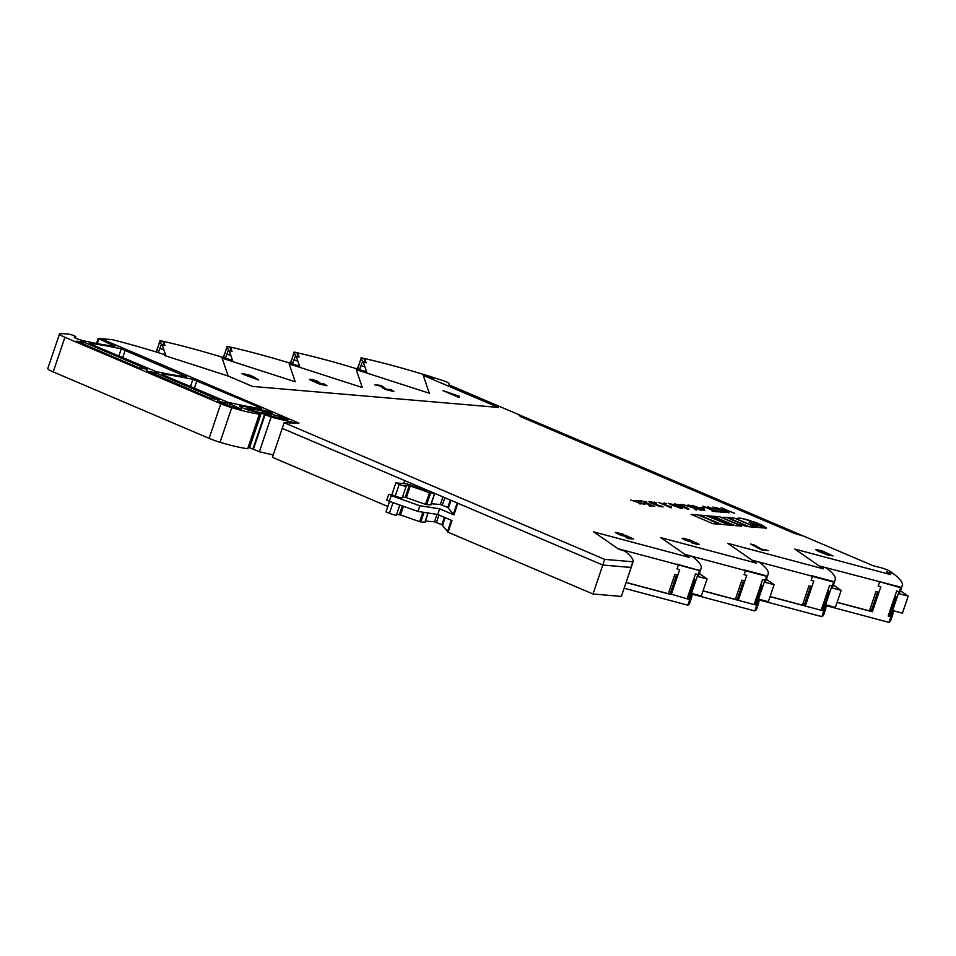 <?xml version="1.0" encoding="UTF-8"?>
<svg xmlns="http://www.w3.org/2000/svg" width="956" height="956" viewBox="0 0 956 956"><rect width="100%" height="100%" fill="white"/><g stroke="black" fill="none" stroke-linecap="round" stroke-linejoin="round"><path stroke-width="1.43" d="M138.321 367.606L147.463 369.315L83.913 342.212L76.671 341.161L138.321 367.606M248.393 447.205L259.363 451.746L273.237 454.96M899.214 586.912L900.373 587.57A157.274 21.618 18.7 0 0 902.237 585.502A157.274 21.618 18.7 0 0 893.251 573.6A157.274 21.618 18.7 0 0 889.869 571.198A7.254 0.992 18.7 0 0 887.216 569.86A7.254 0.992 18.7 0 0 880.249 567.517L873.27 565.797L803.853 536.197L794.364 533.388L520.578 416.649L518.367 414.474L448.95 384.874L449.308 383.774A7.254 0.992 18.7 0 0 446.07 381.755A7.254 0.992 18.7 0 0 442.15 380.309A157.274 21.618 18.7 0 0 433.188 377.429L433.199 378.588L423.257 375.385L429.292 393.215L356.218 369.649L362.252 387.491L289.166 363.925L295.201 381.755L222.127 358.189L228.161 376.031L164.611 355.536L164.193 354.306L162.15 353.828A155.828 21.414 18.7 0 0 112.187 339.631L98.205 338.436L114.863 346.311A133.075 18.295 -161.3 0 1 82.001 340.42L76.659 338.639A5.449 0.753 -161.3 0 1 74.21 337.121A5.449 0.753 -161.3 0 1 74.425 337.002L75.847 336.691L74.066 335.58L68.748 334.038L60.933 333.608A12.093 1.661 -161.3 0 0 59.523 333.907A12.093 1.661 -161.3 0 0 64.924 337.277L220.812 403.743A15.726 2.163 -161.3 0 0 231.758 407.662A48.398 6.656 -161.3 0 0 259.399 414.091L255.861 412.144L248.751 410.196A6.047 0.837 -161.3 0 1 244.425 408.642L242.477 407.818A6.047 0.837 -161.3 0 1 239.777 406.133A6.047 0.837 -161.3 0 1 240.625 406.001L241.175 406.061A151.287 20.793 -161.3 0 1 267.764 411.235L272.054 413.279L260.474 410.59A27.832 3.824 -161.3 0 0 252.48 409.192L246.815 408.762L261.299 413.028L249.576 447.647M161.373 344.495L160.034 340.551L162.902 341.471L164.241 345.427L161.373 344.495L158.29 352.633M160.034 340.551L156.473 352.071M162.89 349.394L160.022 348.474M228.412 350.231L227.086 346.287L229.942 347.207L231.28 351.151L228.412 350.231L225.401 358.165M227.086 346.287L223.584 357.616M229.93 355.118L227.074 354.198M295.464 355.955L294.125 352.011L296.993 352.931L298.32 356.875L295.464 355.955L292.44 363.901M294.125 352.011L290.624 363.34M296.981 360.854L294.113 359.934M261.299 413.028L271.086 417.127L293.827 422.695L298.977 423.138L100.691 338.591L298.977 423.138L284.159 422.695L282.235 428.372L404.711 480.593L403.695 483.569M426.424 490.189L406.515 483.808L395.844 482.9L399.214 484.345A4.84 0.669 -161.3 0 0 406.216 486.102A4.84 0.669 -161.3 0 0 405.344 485.361L410.291 485.983L429.471 492.746L434.705 493.38M406.216 486.102L402.273 497.741A4.84 0.669 -161.3 0 1 395.27 495.973L389.439 494.336L391.231 495.65L419.875 505.748L439.676 508.819L453.921 514.89L457.864 503.25L457.207 502.892M457.864 503.25L602.794 565.056L631.187 567.422L621.388 596.377M357.675 369.076L361.177 357.747L362.503 361.691L359.48 369.625M626.072 582.551L671.243 594.596L679.704 569.633L677.063 568.928L678.402 564.948L677.29 564.171L699.529 570.589L698.191 574.556L695.55 573.851L687.089 598.826L670.132 593.831L676.549 574.855M624.149 588.227L687.806 605.196L689.73 599.532L687.101 598.826M691.738 596.066A157.274 21.618 -161.3 0 1 691.594 597.452A157.274 21.618 -161.3 0 1 689.73 599.532M691.594 597.452L689.67 603.128A157.274 21.618 -161.3 0 1 687.806 605.196M703.03 590.928L754.129 604.551L738.283 600.332L746.732 575.357L744.091 574.652L745.441 570.672L744.318 569.907L765.457 575.536L766.569 576.313L765.23 580.28L762.589 579.575L754.129 604.551L756.77 605.256L754.846 610.932L692.347 594.262M758.777 601.79A157.274 21.618 -161.3 0 1 758.634 603.188A157.274 21.618 -161.3 0 1 756.77 605.256M758.634 603.188L756.71 608.864A157.274 21.618 -161.3 0 1 754.846 610.932M770.07 596.652L821.168 610.275L805.322 606.056L813.771 581.081L811.13 580.376L812.481 576.408L811.357 575.631L832.497 581.26L833.608 582.037L832.27 586.016L829.629 585.311L821.168 610.275L823.809 610.98L821.885 616.656L759.387 599.986M825.817 607.502A157.274 21.618 -161.3 0 1 825.673 608.912A157.274 21.618 -161.3 0 1 823.809 610.98M825.673 608.912L823.761 614.588A157.274 21.618 -161.3 0 1 821.885 616.656M900.648 587.761L878.397 581.356L900.648 587.761L899.297 591.74L896.656 591.035L888.208 616.011L890.849 616.716L888.925 622.392L826.426 605.722M879.52 582.132L878.17 586.1L880.811 586.805L872.362 611.78L837.109 602.376M284.159 422.695L604.718 559.38L602.794 565.056L282.235 428.372L272.436 457.315L387.849 506.525M247.735 448.531L247.676 448.711A48.398 6.656 -161.3 0 1 220.047 442.281A15.726 2.163 -161.3 0 1 209.101 438.362L53.201 371.896A12.093 1.661 -161.3 0 1 47.8 368.526L59.523 333.907M892.856 613.226A157.274 21.618 -161.3 0 1 892.725 614.636L890.801 620.313A157.274 21.618 -161.3 0 1 888.925 622.392M388.71 494.36L386.786 500.036L389.307 501.326L417.963 511.424L437.752 514.495L451.997 520.566L448.065 532.205L592.995 593.999L621.173 596.401M448.065 532.205L441.935 524.736L434.49 521.821L425.408 521.044M424.978 522.311L428.121 513.002L424.811 522.323L419.672 521.689L400.504 514.926L396.632 514.4M399.811 505.031L396.417 515.045A4.84 0.669 -161.3 0 1 389.415 513.288L386.045 511.854L389.57 501.422M146.471 370.665L209.28 397.863L219.223 400.062L155.756 372.852L146.34 371.024M217.418 400.911L220.119 402.488A5.449 0.753 -161.3 0 1 228.233 405.535A42.339 5.82 18.7 0 0 241.354 409.096L227.982 403.145L217.299 401.269M113.848 345.236L113.525 346.156M162.974 374.955L162.09 373.892A199.673 27.449 -161.3 0 1 192.909 379.365L260.044 407.567L261.657 408.57L260.892 408.63A154.251 21.199 -161.3 0 1 227.875 402.261L162.974 374.955M91.298 344.387L89.673 343.383L90.414 343.324A199.673 27.449 -161.3 0 1 121.281 348.809L186.468 376.843A175.522 24.127 -161.3 0 1 156.258 371.669L91.298 344.387M281.148 416.661L262.279 412.227L271.731 416.23L288.138 419.851L281.148 416.661L280.598 418.286M391.9 494.539L395.844 482.9M391.231 495.65L389.307 501.326M419.875 505.748L417.963 511.424M439.676 508.819L437.752 514.495M604.718 559.38L632.896 561.781L630.972 567.458L602.794 565.056L592.995 593.999M892.725 614.636A157.274 21.618 -161.3 0 1 890.849 616.716M192.909 379.365L190.435 386.666M240.625 406.001L240.374 406.766M240.888 406.025L240.589 406.898M241.175 406.061L240.84 407.041M271.086 417.127L259.363 451.746M293.552 423.496L293.827 422.695L293.552 423.496M453.921 514.89L447.79 507.433L440.346 504.517L431.264 503.74M430.845 504.971L425.528 504.374L406.36 497.622L402.5 497.096M430.845 504.983L434.753 493.404L430.845 504.983M743.589 580.579L737.172 599.555L738.283 600.32M810.628 586.303L804.199 605.279L805.322 606.056M877.668 592.027L871.239 611.004L872.362 611.78M833.608 582.037L812.481 576.408M766.569 576.313L745.441 570.672M699.529 570.589L678.402 564.948M361.177 357.747L364.033 358.667L365.371 362.611L362.503 361.691M364.021 366.578L361.165 365.658M894.78 596.592L897.11 597.213L890.574 616.512A157.274 21.618 18.7 0 0 892.438 614.445L893.669 610.836M897.11 597.213L898.987 591.656M900.456 590.76L908.2 596.114L898.353 593.533A157.274 21.618 18.7 0 0 900.217 591.453L902.237 585.502M899.249 586.793L819.113 565.904L794.818 549.067L890.383 574.556L794.818 549.067L823.343 568.832L727.779 543.343L752.073 560.168L833.333 581.846A157.274 21.618 18.7 0 0 835.197 579.766A157.274 21.618 18.7 0 0 826.211 567.876L819.423 566.083L823.343 568.832L727.779 543.343L756.304 563.096L660.739 537.619L685.046 554.444L766.294 576.121A157.274 21.618 18.7 0 0 768.17 574.042A157.274 21.618 18.7 0 0 759.172 562.14L752.384 560.359L756.304 563.096L660.739 537.619L689.264 557.372L593.7 531.895L618.006 548.72L699.254 570.385A157.274 21.618 18.7 0 0 701.13 568.318A157.274 21.618 18.7 0 0 692.144 556.416L685.344 554.635L689.264 557.372L593.7 531.895L618.508 549.067L624.937 551.194M869.59 610.442L871.286 610.896M888.399 615.461L889.45 615.736L895.844 596.879M889.45 615.736L890.574 616.512M878.612 592.29L875.971 591.585L869.446 610.884L837.145 602.268M893.251 573.6L886.499 571.867L890.383 574.556L886.463 571.819L893.263 573.612M908.2 596.114L902.44 613.143L892.593 610.549M827.741 590.868L830.071 591.489L823.534 610.788A157.274 21.618 18.7 0 0 825.41 608.721L826.629 605.112M830.071 591.489L831.947 585.932M833.429 585.036L841.161 590.39L831.314 587.797A157.274 21.618 18.7 0 0 833.19 585.729L835.197 579.766M802.55 604.718L804.247 605.16M821.359 609.725L822.423 610.012L828.804 591.155M822.423 610.012L823.534 610.788M811.584 586.554L808.943 585.861L802.407 605.148L770.106 596.532M841.161 590.39L835.401 607.418L825.554 604.825M760.701 585.144L763.031 585.765L756.495 605.064A157.274 21.618 18.7 0 0 758.371 602.985L759.59 599.388M763.031 585.765L764.908 580.196M766.389 579.3L774.121 584.666L764.274 582.073A157.274 21.618 18.7 0 0 766.15 580.005L768.17 574.042M735.523 598.994L737.207 599.436M754.32 604.001L755.383 604.288L761.765 585.431M755.383 604.288L756.495 605.064M744.545 580.83L741.904 580.125L735.367 599.424L703.066 590.808M774.121 584.666L768.361 601.694L758.514 599.101M693.662 579.42L695.992 580.041L689.467 599.328A157.274 21.618 18.7 0 0 691.331 597.261L692.55 593.652M695.992 580.041L697.88 574.472M699.35 573.576L707.093 578.942L697.247 576.349A157.274 21.618 18.7 0 0 699.111 574.281L701.13 568.318M668.483 593.258L670.168 593.712M687.28 598.277L688.344 598.564L694.725 579.695M688.344 598.564L689.467 599.328M677.505 575.106L674.864 574.401L668.328 593.7L626.108 582.443M707.093 578.942L701.322 595.97L691.475 593.377M364.774 358.906L361.918 357.974A157.274 21.618 -161.3 0 1 433.188 377.429L433.199 378.588L423.257 375.385L429.292 393.215L367.044 373.151L363.256 361.93L366.112 362.85L364.774 358.906L364.451 359.886M632.896 561.781L633.111 561.746A155.828 21.414 18.7 0 0 624.842 551.11L625.069 550.823M498.411 407.423L423.257 375.385L498.411 407.423L252.515 386.415L228.161 376.031L165.914 355.955L162.114 344.734L164.982 345.654L163.643 341.71L163.309 342.69M643.938 504.302L635.824 500.502L637.21 501.972L630.757 500.072L637.592 502.259L639.934 503.967L638.763 502.629L643.938 504.302M649.542 505.999L654.776 506.441L642.109 501.04L636.768 500.586L642.396 501.422L647.571 503.621L644.535 503.716L648.598 504.063L653.008 505.939L649.542 505.999M646.758 501.972L644.44 501.255M663.082 506.943L651.024 502.832L649.996 502.139L651.012 502.055L656.115 503.465L653.056 502.33L649.088 501.577L649.805 502.533L659.353 506.393L663.082 506.943L660.369 505.605M648.706 501.709L650.725 501.745M650.008 502.091L652.972 503.597M661.887 506.489L656.246 504.756M656.641 502.82L654.322 502.091M671.004 507.744L670.299 506.991L671.243 506.931L658.6 502.45L671.004 507.744M671.542 507.791L670.299 506.991M666.356 503.645L664.038 502.928M681.485 508.64L682.5 508.532L681.759 507.947L675.354 505.103L668.22 503.37L681.485 508.64M682.441 508.616L674.243 504.684L668.22 503.37M687.866 509.19L688.858 509.13L688.141 508.484L682.106 505.796L674.613 503.872L687.866 509.19M682.453 505.019L680.134 504.302M694.211 507.636L688.69 505.019L693.59 507.791L682.512 504.493L693.793 508.054L695.729 509.942L696.709 510.026L694.211 507.636L696.697 510.026M704.357 510.588L703.652 509.871L704.596 509.775L691.953 505.306L704.357 510.588M704.895 510.635L703.64 509.871M701.608 507.803L704.369 508.042L701.608 507.803M702.851 506.238L714.49 511.197L713.021 511.424L718.745 511.914L715.231 511.257L703.592 506.298L715.231 511.269L718.733 511.914M720.107 512.022L726.261 512.547L713.594 507.146L724.481 512.046L719.832 511.651L707.44 506.62L720.107 512.022M728.281 510.874L721.804 507.851L727.253 510.432L722.593 510.038L715.65 507.325L728.317 512.727L723.62 510.468L728.281 510.874M712.746 520.996L697.916 514.961L691.104 514.388L712.913 523.685L719.713 524.258L712.746 520.996M729.201 525.071L706.46 515.69L699.72 515.117L721.529 524.414L729.201 525.071L706.46 515.702L699.744 515.129M718.47 518.881L712.124 516.18L707.392 515.774L713.738 518.475L718.47 518.881M726.082 522.131L719.868 519.478L715.136 519.072L721.35 521.725L726.082 522.131L719.868 519.478L715.148 519.084M733.933 525.477L727.588 522.765L723.728 522.442L730.073 525.143L733.933 525.477L727.588 522.765L723.74 522.442M741.593 526.135L719.808 516.837L713.068 516.264L734.877 525.561L741.617 526.135L731.507 521.821L719.808 516.837L713.08 516.264M748.345 526.708L726.56 517.411L723.071 517.268L724.17 518.534L738.486 524.462L748.357 526.708L726.56 517.411L722.927 517.375M756.005 527.365L734.22 518.068L727.492 517.495L749.289 526.792L756.029 527.365L734.22 518.068L727.504 517.495M766.282 527.867L756.148 522.585L741.223 518.26L737.411 518.224L738.558 519.789L752.85 525.812L757.248 527.138L749.086 522.084L766.294 527.867L761.705 524.916L746.839 519.538L740.314 518.128L737.279 518.391M766.425 528.178L751.81 523.267L758.741 527.521L766.425 528.178L751.834 523.279M628.51 538.598L633.601 539.029L626.049 535.587L619.858 534.392L618.747 533.436L623.886 534.571L621.531 533.675L615.329 532.54L621.34 535.539L626.897 536.507L629.801 537.858L626.037 537.535L628.51 538.598M618.341 533.52L619.404 534.177M624.615 535.719L619.392 534.189M696.362 543.617L691.678 542.793L697.641 544.573L699.218 544.597L698.657 543.88L683.994 538.252L682.19 538.455L685.655 540.283L695.777 543.139L691.69 542.793M761.812 549.987L768.397 550.548L761.179 549.043L754.654 545.195L750.556 544.024L761.812 549.987M818.061 551.23L827.98 555.185L833.023 555.914L821.132 550.537L815.755 549.557L818.061 551.23M833.011 555.95L822.614 551.05L815.576 549.676M818.635 550.572L824.108 552.496M829.975 555.042L825.793 553.476L829.067 554.994M826.283 554.038L829.067 554.982M825.518 553.536L826.283 554.026M768.385 550.548L761.179 549.043L754.654 545.195L750.568 544.036M699.29 544.514L689.563 539.877L682.106 538.276M685.105 539.184L691.224 541.359M629.801 537.87L626.049 537.547M623.862 534.571L615.329 532.552M633.577 539.029L624.316 535.408M749.086 522.084L757.236 527.126M718.458 518.881L712.124 516.18L707.404 515.786M712.734 520.984L697.904 514.973L691.128 514.388M711.873 520.924L719.701 524.258M729.046 512.786L723.62 510.468M727.253 510.444L722.593 510.038L715.662 507.337M734.447 513.253L721.075 507.791M724.481 512.058L719.82 511.663L707.452 506.632M726.237 512.547L712.865 507.098M714.49 511.197L712.017 510.994M704.357 508.042L700.569 507.361M704.572 509.775L691.965 505.306M693.578 507.791L682.548 504.505M701.334 510.42L687.962 504.971M688.858 509.13L679.919 504.971L674.601 503.92M679.298 506.118L687.615 508.676L678.533 504.696L675.844 504.35L678.748 505.879L687.627 508.712M675.844 504.266L679.298 506.106M671.841 505.103L681.186 508.245L672.94 504.41L669.463 503.716L671.841 505.103L681.246 508.174M669.463 503.812L671.088 504.744M671.22 506.931L658.612 502.462M656.091 503.465L650.725 501.757M657.346 504.696L652.96 503.609M653.008 505.951L648.527 505.569M647.571 503.633L643.531 503.286M654.764 506.441L642.109 501.04L636.78 500.597M640.759 504.027L638.763 502.629M637.21 501.972L630.781 500.084M644.726 504.374L635.035 500.442M247.389 375.899L258.694 380.022L250.496 375.361L241.713 373.485L247.389 375.899M326.916 385.65L324.06 383.965L322.363 383.822L323.929 384.754L322.172 384.467L314.249 381.265L312.839 380.237L318.695 381.635L312.349 379.52L309.636 379.257L310.067 379.986L319.471 384.025L326.594 385.77L322.387 383.834M323.965 384.742L319.435 383.332M393.836 391.374L390.586 389.498L388.829 389.343L390.275 390.43L386.093 389.056L381.038 385.388L374.728 384.85L381.36 386.308L382.496 387.945L385.627 389.498L393.525 391.506L391.339 389.821L388.841 389.355M390.765 390.371L385.854 388.937L381.038 385.399L374.74 384.862M459.179 396.274L443.07 390.693L457.984 397.051L459.478 397.182L458.223 396.405L459.179 396.274M320.308 383.141L312.552 380.38M318.683 381.635L309.481 379.365M459.43 396.298L443.094 390.693M459.466 397.17L458.45 396.656M258.682 380.022L253.041 376.449M253.041 376.461L243.541 373.641M243.541 373.653L241.737 373.497M244.007 374.812L245.023 374.895M249.205 376.067L255.527 378.767L251.476 376.258L249.205 376.055L255.527 378.755M794.364 533.388L520.578 416.649L518.367 414.474L803.853 536.197L794.364 533.388M357.197 368.92L359.695 363.077M297.734 353.17L294.866 352.25A157.274 21.618 -161.3 0 1 366.136 371.705L366.148 372.852L356.218 369.649L362.252 387.491L300.005 367.415L296.205 356.194L299.073 357.114L297.734 353.17L297.4 354.15M290.146 363.196L292.656 357.353M230.683 347.446L227.827 346.526A157.274 21.618 -161.3 0 1 299.097 365.969L299.109 367.128L289.166 363.925L295.213 381.755L232.953 361.691L229.165 350.47L232.021 351.39L230.683 347.446L230.36 348.426M223.107 357.472L225.604 351.617M163.643 341.71L160.775 340.79A157.274 21.618 -161.3 0 1 232.045 360.245L232.057 361.392L222.127 358.189L228.161 376.031M155.995 351.928L158.565 345.893M271.54 412.466L271.325 413.112M121.281 348.809L118.807 356.122M125.248 350.087L122.655 357.759M185.44 375.756L185.129 376.676M196.924 380.655L194.331 388.315M260.044 407.567L259.733 408.463M98.886 338.854L97.273 343.61M75.691 336.787L75.285 337.994M64.924 337.277L53.201 371.896M220.812 403.743L209.101 438.362M231.758 407.662L220.047 442.281M259.399 414.091L247.676 448.711M267.764 411.235L267.441 412.203M249.946 409.813L249.731 410.483M251.165 410.136L250.926 410.829M259.482 412.454L259.064 413.709M264.525 414.617L252.814 449.248M264.764 414.725L253.041 449.344M265.039 414.832L253.316 449.463M290.744 421.68L290.218 423.221M442.329 505.103L444.827 497.694M440.346 504.517L442.927 496.893M447.79 507.433L450.3 500.036M448.46 507.803L450.993 500.323M453.275 514.519L457.183 502.964M395.27 495.973L399.214 484.345M405.225 497.323L409.168 485.696M406.36 497.622L410.291 485.983M425.528 504.374L429.471 492.746M426.663 504.672L430.606 493.033M430.666 505.019L434.61 493.38M437.012 514.376L434.49 521.821M438.971 515.009L436.462 522.406M427.977 512.978L424.811 522.323M424.058 512.368L420.807 521.988M422.887 512.189L419.672 521.689M403.42 506.31L400.504 514.926M402.321 505.915L399.369 514.639M393.012 502.641L389.415 513.288M451.328 520.279L447.408 531.835M445.126 517.638L442.592 525.119M444.432 517.339L441.935 524.736M424.189 489.914L424.488 489.03M278.053 417.688L278.686 415.848M227.349 404.997L227.982 403.145M229.261 405.846L229.954 403.791M153.199 373.951L153.785 372.207M155.111 374.764L155.756 372.852M80.985 343.156L81.547 341.507M83.268 344.136L83.913 342.212M633.099 561.758L631.187 567.422L633.111 561.746M98.205 338.436L96.508 343.467M75.847 336.691L75.393 338.054M259.614 414.067L247.891 448.687M246.815 408.762L246.576 409.479M423.663 489.747L423.974 488.803"/></g></svg>
